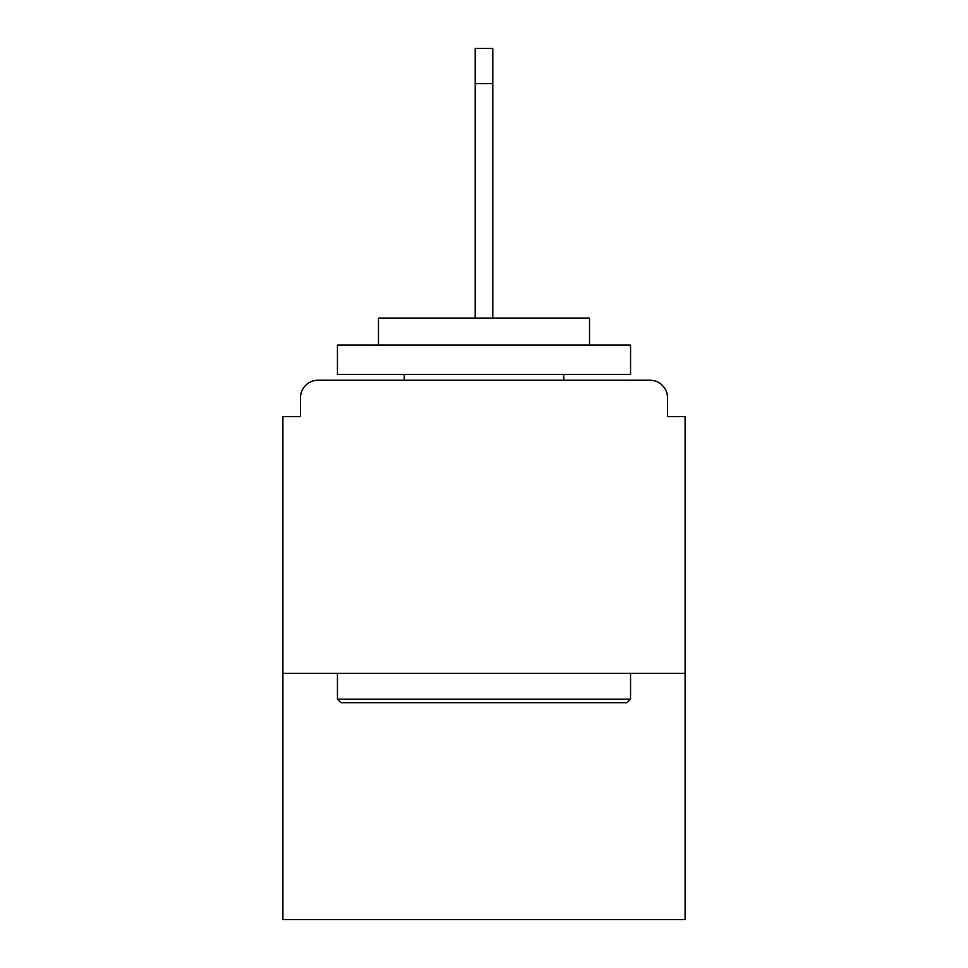 <?xml version="1.0" encoding="UTF-8"?>
<svg xmlns="http://www.w3.org/2000/svg" width="968" height="968" viewBox="0 0 968 968"><rect width="100%" height="100%" fill="white"/><g stroke="black" fill="none" stroke-linecap="round" stroke-linejoin="round"><path stroke-width="1.45" d="M667.509 416.579L667.509 397.824L667.509 416.579L685.09 416.579L685.09 919.6L282.91 919.6L282.91 416.579L300.491 416.579L300.491 397.824L300.491 416.579M685.09 673.365L282.91 673.365M667.509 397.824A17.593 17.593 0 0 0 649.915 380.23L318.085 380.23A17.593 17.593 0 0 0 300.491 397.824M649.915 380.23L575.464 380.23M392.536 380.23L318.085 380.23M627.046 702.683L340.954 702.683L337.433 699.162L630.567 699.162L627.046 702.683M337.433 345.056L630.567 345.056L630.567 374.362L337.433 374.362L337.433 345.056M589.524 345.056L589.524 318.085L378.476 318.085L378.476 345.056M337.433 673.365L337.433 699.162M630.567 673.365L630.567 699.162M404.261 374.362L404.261 380.23M563.739 374.362L563.739 380.23M475.203 83.575L475.203 48.4L492.797 48.4L492.797 83.575L475.203 83.575L475.203 318.085M492.797 83.575L492.797 318.085"/></g></svg>
